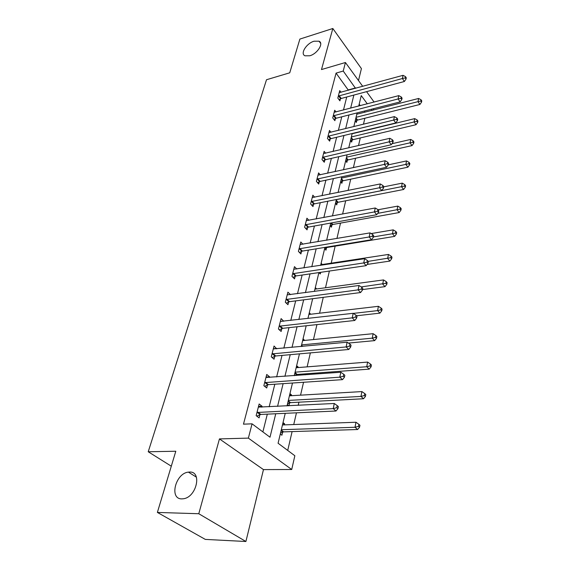 <?xml version="1.0" encoding="UTF-8"?>
<svg xmlns="http://www.w3.org/2000/svg" width="570" height="570" viewBox="0 0 570 570"><rect width="100%" height="100%" fill="white"/><g stroke="black" fill="none" stroke-linecap="round" stroke-linejoin="round"><path stroke-width="0.85" d="M189.582 472.046C202.286 471.176 196.636 497.133 183.483 498.757L181.83 498.885C168.905 499.17 175.581 473.15 188.413 472.131L189.582 472.046M314.027 41.218L319.043 41.197C324.017 43.213 317.412 53.73 309.823 55.767L305 55.803C299.913 53.815 306.446 43.334 314.027 41.218M285.242 413.328L278.082 443.239L294.847 455.743L291.719 469.502L248.37 438.116L252.061 423.831L269.995 437.211L275.745 413.756M263.468 469.602L219.45 438.914L198.78 513.734L157.377 512.43L205.321 539.405L245.905 541.5L263.468 469.602L291.719 469.502M358.502 80.534L361.416 68.607L332.83 28.5L321.487 69.554L345.434 62.515L362.719 86.355M373.656 108.656L373.35 110.003M287.722 450.428L292.096 431.597M293.735 424.536L296.457 412.815M298.195 405.334L298.922 402.185M300.554 395.167L303.546 382.278M305.278 374.839L305.506 373.834M307.13 366.859L310.372 352.894M313.464 339.556L316.941 324.594M319.585 313.201L323.268 297.333M325.498 287.757L329.375 271.049M331.206 263.162L335.16 246.14M336.934 238.495L340.511 223.098M342.606 214.056L345.691 200.783M348.085 190.458L350.707 179.179M353.386 167.644L355.566 158.239M358.509 145.585L360.283 137.94M363.461 124.246L364.85 118.254M198.78 513.734L245.905 541.5M157.377 512.43L175.802 451.241L148.228 451.761L266.511 79.736L289.731 72.81L299.884 39.074L332.83 28.5M148.228 451.761L171.299 466.196M365.064 112.112L364.28 111.057M360.269 105.664L359.185 104.203M356.963 113.473L357.411 114.064M355.188 120.883L356.364 122.422L356.841 120.413M350.486 140.569L351.683 142.094L352.174 140.028M345.627 160.861L346.852 162.379L347.365 160.241M340.625 181.794L341.879 183.291L342.399 181.089M335.459 203.39L336.742 204.872L337.276 202.599M330.123 225.691L331.434 227.152L331.996 224.808M326.753 239.778L327.102 240.155M396.378 234.07L396.677 232.517L395.808 231.456L395.509 233.009L396.378 234.07L394.632 236.386L327.372 247.423L324.615 248.727L325.962 250.166L326.532 247.743M321.131 263.283L322.314 264.516M318.958 272.574L320.297 273.956L320.689 272.325M315.317 287.586L316.678 288.947M309.303 312.723L310.707 314.241M303.083 338.744L304.473 340.44M296.635 365.691L298.146 367.009L298.017 367.579M296.129 375.509L296.307 374.747M289.952 393.621L291.512 394.903L291.32 395.708M288.919 405.804L289.603 402.919M287.323 404.636L288.783 405.811M283.026 422.584L284.63 423.824L284.373 424.885M280.29 434.005L281.908 435.238L282.649 432.146M282.713 431.868L282.848 431.312M348.413 90.267L336.065 73.11L243.476 424.166L252.061 423.831M262.877 431.896L267.323 414.141M269.161 406.816L274.818 384.223M276.642 376.934L282.029 355.409M283.846 348.156L288.983 327.643M290.786 320.44L295.68 300.875M297.476 293.707L302.15 275.039M303.931 267.921L308.399 250.102M310.166 243.027L314.426 226.005M316.186 218.973L320.262 202.706M322.007 195.731L325.905 180.177M327.636 173.251L331.362 158.375M333.087 151.499L336.649 137.263M338.359 130.437L341.765 116.814M343.468 110.031L346.731 96.993M340.995 92.29L339.734 90.616L337.818 98.09L339.927 100.862L340.44 98.838M336.043 111.969L334.697 110.231L332.709 117.933L334.875 120.69L335.402 118.603M330.935 132.268L329.488 130.459L327.444 138.41L329.66 141.139L330.208 138.987M325.677 153.216L324.123 151.335L322.007 159.55L324.273 162.251L324.843 160.035M320.255 174.855L318.58 172.895L316.393 181.374L318.716 184.053L319.3 181.759M314.661 197.213L312.852 195.168L310.593 203.932L312.973 206.582L313.578 204.21M308.89 220.334L306.931 218.196L304.594 227.259L307.038 229.874L307.658 227.416M302.948 244.245L300.803 242.008L298.395 251.384L300.896 253.964L301.537 251.42M296.806 269.004L294.469 266.653L291.968 276.357L294.533 278.894L295.203 276.265M290.479 294.64L287.9 292.168L285.314 302.228L287.95 304.715L288.648 301.993M283.739 321.245L281.103 318.609L278.424 329.033L281.131 331.469L281.851 328.648M276.707 348.833L274.056 346.019L271.27 356.834L274.056 359.214L274.804 356.286M269.403 377.461L269.574 376.799L266.739 374.462L263.853 385.683L266.717 387.999L267.494 384.964M261.829 407.187L262.065 406.253L259.143 403.988L256.151 415.644L259.101 417.888L259.906 414.732M259.977 414.454L260.12 413.884M219.45 438.914L248.37 438.116M336.065 73.11L343.233 71.043L345.434 62.515M367.301 103.833L361.245 95.582L358.737 106.056M357.105 112.896L353.82 126.626M352.174 133.508L348.74 147.858M347.08 154.798L343.489 169.803M341.822 176.793L338.067 192.482M336.378 199.529L332.453 215.952M330.757 223.041L326.646 240.234M324.936 247.38L320.625 265.385M318.908 272.581L314.391 291.448M312.659 298.694L307.928 318.48M306.183 325.769L301.216 346.524M299.464 353.863L294.255 375.644M292.488 383.026L287.016 405.904M372.075 110.324L371.291 109.262M366.567 91.656L374.112 102.059M355.516 88.322L343.233 71.043M277.554 406.382L283.126 383.66M284.922 376.328L290.223 354.683M292.011 347.387L297.07 326.767M298.844 319.514L303.668 299.849M305.435 292.645L310.03 273.885M311.783 266.732L316.172 248.819M317.918 241.716L322.107 224.609M323.838 217.555L327.843 201.21M329.56 194.206L333.393 178.588M335.096 171.627L338.758 156.693M340.454 149.782L343.952 135.496M345.634 128.642L348.983 114.969M350.65 108.165L353.863 95.076M348.519 89.861L355.616 87.915M308.926 314.312L310.743 314.106M302.713 340.276L304.558 340.091M280.483 321.437L283.782 321.06M296.286 367.158L298.146 367.009M273.351 348.747L276.806 348.42M289.617 395.017L291.512 394.903M266.069 377.055L269.574 376.799M282.713 423.902L284.63 423.824M258.516 406.439L262.065 406.253M339.121 95.703L341.231 98.475L404.372 81.489L402.377 78.532L338.338 96.066M405.22 77.905L406.011 79.088L406.282 77.805L405.484 76.622L405.22 77.905L402.377 78.532L403.047 75.326L339.221 92.625M341.231 98.475L339.007 99.657M404.372 81.489L406.011 79.088M405.484 76.622L403.047 75.326M355.431 121.203L357.611 120.071L419.905 104.46L418.01 101.652L418.622 98.46L356.784 114.221M356.043 117.313L418.01 101.652L420.767 101.025L421.529 102.151L421.772 100.876L421.016 99.75L420.767 101.025M418.622 98.46L421.016 99.75M421.529 102.151L419.905 104.46M334.048 115.482L336.2 118.239L400.14 101.888L398.102 98.952L333.251 115.845M400.988 98.304L401.8 99.479L402.078 98.154L401.259 96.971L400.988 98.304L398.102 98.952L398.793 95.632L334.163 112.297M336.2 118.239L333.899 119.444M400.14 101.888L401.8 99.479M401.259 96.971L398.793 95.632M328.812 135.895L331.013 138.631L395.772 122.956L393.678 120.042L327.999 136.258M396.613 119.379L397.454 120.548L397.732 119.173L396.898 118.004L396.613 119.379L393.678 120.042L394.397 116.615L328.94 132.596M331.013 138.631L328.626 139.864M395.772 122.956L397.454 120.548M396.898 118.004L394.397 116.615M350.692 140.84L352.958 139.686L416.029 124.702L414.084 121.916L414.725 118.624L352.11 133.765M351.348 136.957L416.898 121.275L417.668 122.393L417.917 121.075L417.147 119.957L416.898 121.275M414.725 118.624L417.147 119.957M417.668 122.393L416.029 124.702M345.812 161.082L348.156 159.899L412.024 145.599L410.037 142.835L410.699 139.436L391.975 143.711M346.503 157.199L412.894 142.179L413.685 143.284L413.948 141.93L413.157 140.819L412.894 142.179M410.699 139.436L413.157 140.819M413.685 143.284L412.024 145.599M323.404 156.964L325.655 159.678L391.255 144.737L389.111 141.845L322.584 157.32M392.096 141.161L392.951 142.322L393.243 140.904L392.395 139.743L392.096 141.161L389.111 141.845L389.851 138.303L323.553 153.544M325.655 159.678L323.176 160.94M391.255 144.737L392.951 142.322M392.395 139.743L389.851 138.303M317.818 178.724L320.126 181.41L386.581 167.267L384.387 164.402L316.984 179.08M387.422 163.697L388.298 164.844L388.605 163.376L387.728 162.229L387.422 163.697L384.387 164.402L385.149 160.733L317.989 175.175M320.126 181.41L317.547 182.706M386.581 167.267L388.298 164.844L406.538 160.925L409.032 162.357L408.761 163.768L409.574 164.865L409.837 163.462L409.032 162.357M387.728 162.229L385.149 160.733M312.046 201.21L314.419 203.861L381.743 190.572L379.492 187.744L311.206 201.559M382.591 187.017L383.489 188.157L383.802 186.632L382.905 185.499L382.591 187.017L379.492 187.744L380.29 183.946L312.246 197.526M314.419 203.861L311.726 205.193M381.743 190.572L383.489 188.157M382.905 185.499L380.29 183.946M340.767 181.965L343.204 180.754L407.892 167.181L405.861 164.438L406.538 160.925M341.508 178.082L408.761 163.768M409.574 164.865L407.892 167.181M335.559 203.511L338.096 202.272L403.617 189.482L401.536 186.768L402.242 183.141L383.76 186.832M336.357 199.628L404.493 186.077L405.32 187.16L405.598 185.713L404.771 184.623L404.493 186.077M402.242 183.141L404.771 184.623M405.32 187.16L403.617 189.482M330.18 225.756L332.823 224.48L399.2 212.539L397.069 209.853L397.796 206.105L378.031 209.753M377.703 213.38L400.076 209.14L400.924 210.216L401.216 208.72L400.368 207.644L400.076 209.14M397.796 206.105L400.368 207.644M400.924 210.216L399.2 212.539M306.083 224.452L308.512 227.074L376.734 214.712L374.426 211.919L305.228 224.801M377.582 211.171L378.501 212.289L378.822 210.715L377.903 209.596L377.582 211.171L374.426 211.919L375.252 207.986L306.304 220.626M308.512 227.074L305.705 228.442M376.734 214.712L378.501 212.289M377.903 209.596L375.252 207.986M373.414 236.906L392.452 233.743L393.2 229.86L371.148 233.579M394.632 236.386L392.452 233.743L395.509 233.009M393.2 229.86L395.808 231.456M299.913 248.499L302.399 251.085L371.547 239.721L369.175 236.963L299.043 248.841M372.388 236.194L373.336 237.298L373.671 235.667L372.73 234.562L372.388 236.194L369.175 236.963L370.03 232.888L300.155 244.523M302.399 251.085L299.464 252.489M371.547 239.721L373.336 237.298M372.73 234.562L370.03 232.888M367.073 264.444L389.901 261.074L387.664 258.466L388.441 254.448L320.782 264.751M368.192 261.381L390.778 257.711L391.676 258.759L391.982 257.148L391.091 256.101L390.778 257.711M388.441 254.448L391.091 256.101M391.676 258.759L389.901 261.074M293.522 273.393L296.079 275.93L366.168 265.649L363.738 262.934L292.645 273.728M367.009 262.143L367.978 263.226L368.327 261.537L367.358 260.447L367.009 262.143L363.738 262.934L364.622 258.709L293.792 269.254M296.079 275.93L293.001 277.383M366.168 265.649L367.978 263.226M367.358 260.447L364.622 258.709M362.541 289.567L385.007 286.639L382.712 284.081L383.517 279.92L314.932 289.182M361.209 286.924L385.883 283.304L386.802 284.33L387.116 282.663L386.203 281.637L385.883 283.304M383.517 279.92L386.203 281.637M386.802 284.33L385.007 286.639M286.91 299.172L289.531 301.665L360.589 292.545L358.088 289.881L286.019 299.499M361.423 289.061L362.42 290.13L362.784 288.377L361.786 287.309L361.423 289.061L358.088 289.881L359.007 285.499L287.209 294.868M289.531 301.665L286.304 303.155M360.589 292.545L362.42 290.13M361.786 287.309L359.007 285.499M356.564 315.766L379.934 313.137L377.575 310.629L378.409 306.311L308.89 314.455M353.322 313.4L377.575 310.629L380.81 309.823L381.743 310.835L382.078 309.104L381.138 308.099L380.81 309.823M378.409 306.311L381.138 308.099M381.743 310.835L379.934 313.137M280.048 325.883L282.748 328.327L354.796 320.468L352.224 317.861L279.15 326.204M355.63 317.013L356.656 318.06L357.027 316.236L356.008 315.189L355.63 317.013L352.224 317.861L353.179 313.308L280.383 321.409M282.748 328.327L279.35 329.866M354.796 320.468L356.656 318.06M356.008 315.189L353.179 313.308M348.405 343.076L374.668 340.618L372.246 338.167L373.115 333.685L302.627 340.625M301.608 344.9L372.246 338.167L375.545 337.333L376.506 338.316L376.848 336.528L375.886 335.538L375.545 337.333M373.115 333.685L375.886 335.538M376.506 338.316L374.668 340.618M272.945 353.585L275.716 355.972L348.776 349.474L346.132 346.93L272.025 353.899M349.602 346.061L350.657 347.08L351.049 345.185L350.001 344.159L349.602 346.061L346.132 346.93L347.123 342.2L273.308 348.918M275.716 355.972L272.125 357.561M348.776 349.474L350.657 347.08M350.001 344.159L347.123 342.2M294.405 375.63L297.205 374.447L369.203 369.132L366.717 366.738L367.622 362.085L296.151 367.728M295.089 372.16L366.717 366.738L370.08 365.883L371.07 366.845L371.426 364.985L370.436 364.023L370.08 365.883M367.622 362.085L370.436 364.023M371.07 366.845L369.203 369.132M265.563 382.335L268.42 384.657L342.52 379.634L339.798 377.162L264.637 382.641M343.339 376.257L344.43 377.247L344.836 375.281L343.753 374.283L343.339 376.257L339.798 377.162L340.832 372.239L265.962 377.468M268.42 384.657L264.623 386.303M342.52 379.634L344.43 377.247M343.753 374.283L340.832 372.239M287.501 403.881L290.515 402.634L363.532 398.743L360.974 396.421L361.914 391.583L289.425 395.815M288.327 400.418L360.974 396.421L364.401 395.53L365.42 396.464L365.79 394.533L364.772 393.599L364.401 395.53M361.914 391.583L364.772 393.599M365.42 396.464L363.532 398.743M257.241 412.352L260.177 414.604L260.839 414.44L257.904 412.181L260.846 414.44L336.008 411.013L333.208 408.619L256.963 412.481M336.827 407.685L337.946 408.647L338.366 406.595L337.248 405.626L336.827 407.685L333.208 408.619L334.284 403.489L258.338 407.115M260.177 414.604L256.806 416.143M336.008 411.013L337.946 408.647M337.248 405.626L334.284 403.489M280.511 433.093L283.568 431.868L357.639 429.516L355.01 427.265L355.979 422.242L282.456 424.956M283.568 431.868L281.231 430.072L283.568 431.868M281.316 429.723L355.01 427.265L358.502 426.353L359.556 427.251L359.934 425.241L358.893 424.337L358.502 426.353M355.979 422.242L358.893 424.337M359.556 427.251L357.639 429.516M338.566 95.938L340.675 98.71M357.062 120.291L355.751 118.56M357.611 120.071L355.922 117.833M333.478 115.717L335.637 118.467M328.235 136.123L330.443 138.859M352.403 139.899L351.056 138.182M352.958 139.686L351.227 137.47M347.593 160.12L346.218 158.41M348.156 159.899L346.382 157.705M322.82 157.192L325.078 159.899M317.226 178.944L319.542 181.63M311.448 201.431L313.821 204.081M342.634 180.968L341.223 179.272M343.204 180.754L341.394 178.574M337.518 202.478L336.072 200.804M338.096 202.272L336.243 200.113M332.232 224.687L330.764 223.041M332.823 224.48L331.427 222.92M305.477 224.673L307.907 227.287M326.781 247.622L326.339 247.152M327.372 247.423L327.016 247.038M299.3 248.712L301.794 251.292M292.902 273.593L295.459 276.137M286.275 299.371L288.905 301.865M279.414 326.076L282.114 328.519M301.95 346.453L301.366 345.919M302.698 346.382L301.509 345.306M272.296 353.77L275.075 356.157M296.571 374.618L294.854 373.143M297.205 374.447L294.996 372.545M264.908 382.513L267.765 384.836M289.866 402.798L288.099 401.366M290.515 402.634L288.242 400.781M282.919 432.024L281.103 430.628M319.043 41.197L320.682 43.42M188.413 472.131L196.422 477.183"/></g></svg>

